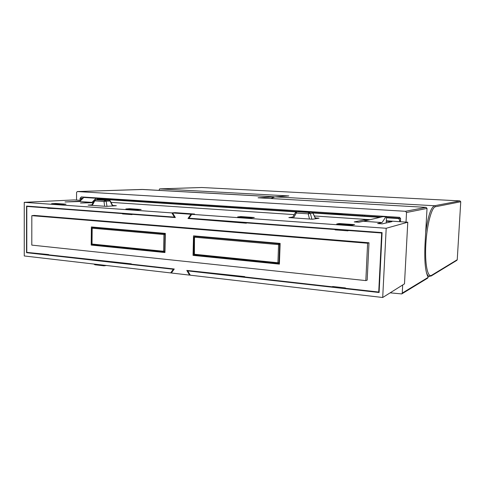 <?xml version="1.0" encoding="UTF-8"?>
<svg xmlns="http://www.w3.org/2000/svg" width="485" height="485" viewBox="0 0 485 485"><rect width="100%" height="100%" fill="white"/><g stroke="black" fill="none" stroke-linecap="round" stroke-linejoin="round"><path stroke-width="0.73" d="M288.654 195.928L159.662 188.877L158.995 190.369M457.24 259.73L460.75 201.748L435.469 206.755C431.589 207.228 426.879 224.967 425.824 244.313C424.714 263.682 427.6 277.996 431.565 275.31L457.24 259.73L456.87 260.342L431.135 276.026L431.565 275.31M288.824 195.916L275.037 196.868L434.56 205.743L459.968 200.893L201.815 187.507L159.662 188.877M459.968 200.893L460.75 201.748M251.303 207.829L251.685 208.647M201.075 204.603L201.493 205.397M273.795 196.752L142.917 189.471L77.291 191.557L405.472 211.296L426.066 207.362L258.062 197.795L274.783 196.88M426.066 207.362L427.024 208.435L425.005 244.646C424.284 261.16 425.333 271.982 428.158 277.117L427.752 278.087L401.762 293.922L402.259 293.085L428.213 277.341M427.024 208.435L406.533 212.497L406.024 222.106M402.683 284.98L402.259 293.085M401.762 293.922L390.14 292.837M76.521 200.056L76.575 192.412L77.291 191.557M80.061 200.293L80.073 198.341L81.274 196.916L399.549 217.341L400.604 218.541L400.434 221.73M406.533 212.497L405.472 211.296M199.293 205.258L198.795 204.458M229.926 207.24L229.951 206.458M226.259 206.222L226.234 206.998M237.401 206.937L237.377 207.719M249.49 208.508L249.041 207.683M241.13 207.962L241.154 207.174M133.824 200.287L133.411 200.99M343.083 213.721L338.809 214.109L332.019 213.673M338.803 214.285L339.063 213.461M128.028 200.644L127.755 200.002L128.416 200.669M128.258 199.929L128.398 200.547L132.114 200.79L131.981 200.172M399.567 221.669L399.628 220.517C399.573 219.372 398.991 218.711 397.876 218.523L386.484 217.783M379.919 217.359L312.916 213L310.382 213.527L311.91 219.184M296.171 211.915L97.067 198.971M83.117 198.068L81.977 197.995L80.886 199.426L80.88 200.329L74.314 199.911L24.25 202.33L171.884 212.909L174.418 217.116L26.56 206.083L26.548 252.685L173.333 269.266L170.653 272.922L24.256 255.965L24.25 202.33M397.876 218.523L399.325 218.208L386.509 217.377M381.265 217.037L312.54 212.588M297.711 211.63L97.073 198.638M399.325 218.208L400.586 218.826M171.575 272.722L170.653 272.922M386.333 220.784L407.776 222.221L404.49 283.852L382.707 297.493L190.314 275.201L187.743 270.891L188.665 270.63M364.969 220.924L365.017 219.826L368.57 220.063M386.309 221.257L391.965 221.633L382.259 223.852L377.645 223.536L382.059 222.554L363.447 221.287L358.718 222.227L354.238 221.918L365.017 219.826M187.743 270.891L379.1 292.51L382.083 232.612L188.95 218.201L191.727 214.328L386.193 228.265L382.707 297.493M407.776 222.221L386.193 228.265M111.241 202.378L293.989 214.606M314.65 215.989L370.097 219.699M174.23 269.054L173.333 269.266M27.76 252.497L26.548 252.685M175.055 217.08L174.418 217.116M92.865 202.706L80.437 203.021L91.968 202.384L79.673 201.548L65.026 201.954L80.031 201.184M315.456 217.953L319.069 218.195L312.492 219.226L288.842 217.589L292.661 217.062M112.738 205.464L116.364 205.719L106.263 206.367L88.106 205.094L91.81 204.87M237.632 216.94L240.802 216.565L254.316 217.522L251.236 217.904L237.632 216.94M125.851 208.98L129.683 208.702L141.171 209.514L137.4 209.805L125.851 208.98M51.598 203.694L55.787 203.476L66.015 204.197L61.874 204.427L51.598 203.694M336.711 223.991L339.167 223.524L354.614 224.622L352.28 225.101L336.711 223.991M171.884 212.909L174.988 212.642L194.57 214.037L191.727 214.328M55.781 203.997L55.787 203.476M240.802 216.565L240.784 217.165M129.683 208.702L129.677 209.253M339.167 223.524L339.136 224.167M386.224 222.948L386.539 216.704L385.872 216.837L382.059 222.554M385.872 216.837L382.907 216.643L386.539 216.704M96.673 198.104L83.947 197.34L96.709 198.11L97.061 199.674M91.968 202.384L96.194 198.129M83.947 197.34L79.673 201.548M382.907 216.643L363.447 221.287M112.55 205.961L110.004 200.996L106.136 201.208L106.997 206.325M104.645 206.258L104.002 201.469L94.775 200.857L92.259 205.385M112.908 205.943L110.24 200.857L108.876 200.147L105.009 200.347L106.136 201.208L104.002 201.469L105.009 200.347L95.8 199.741L99.71 199.547L109.264 200.244M99.868 199.559L95.678 199.741L94.775 200.857L94.429 200.384M315.547 218.747L312.898 213.188L311.558 212.187M309.491 219.02L308.211 213.812L296.317 213.03L293.504 217.91M299.748 211.424L311.437 212.175L308.915 212.509L297.038 211.739L299.645 211.418L296.747 211.745L296.317 213.03L295.474 212.491L292.358 217.832M310.382 213.527L308.211 213.812L308.915 212.509L310.382 213.527M103.742 265.174L104.899 265.307M365.829 280.603L367.612 243.246L31.828 215.667L31.798 245.113L365.829 280.603L367.181 280.148L368.982 242.773L34.18 215.401L31.828 215.667M91.204 245.07L91.374 226.956L165.33 233.4L164.955 252.539L91.204 245.07L92.847 244.792L164.967 252.073M193.054 255.383L193.515 235.856L280.136 243.403L279.396 264.131L193.054 255.383L194.485 255.049L279.415 263.622M367.612 243.246L368.982 242.773M134.8 214.164L132.029 214.309L175.34 217.553L172.605 212.957L190.987 214.273L187.992 218.505L246.362 223.215L246.374 222.876L335.099 229.52L337.057 229.253M132.029 214.309L132.023 214.625L122.481 213.909L122.487 213.594L125.457 213.467M59.309 208.526L56.248 208.635L122.487 213.594M56.248 208.635L47.766 208.295L50.998 207.907M48.652 254.564L26.79 252.388L26.802 206.434L47.766 208.004M47.615 254.734L131.29 263.852L131.283 264.161L174.26 269.005L171.369 273.006L189.58 275.116L186.81 270.418L244.719 276.608L244.707 276.941L332.619 286.853L332.637 286.496L345.417 287.932L345.399 288.29L378.724 292.043L381.665 233.006L382.071 232.915M349.667 230.193L348 230.484L381.665 233.006M348 230.484L347.987 230.848L335.087 229.878L335.099 229.52M235.104 222.366L238.105 221.869M248.611 222.651L246.374 222.876M30.106 206.349L26.802 206.434M190.429 218.311L187.992 218.505M235.116 222.033L237.601 221.833M193.497 214.146L190.987 214.273M193.6 214L175.54 212.715L172.605 212.957M122.481 213.909L126.064 213.509M47.766 208.295L51.652 207.956M379.137 291.764L378.724 292.043M333.256 286.562L332.619 286.853M234.346 275.444L233.546 275.686M122.766 262.894L121.814 263.094M190.168 274.965L189.58 275.116M335.087 229.878L337.451 229.284M274.837 196.88L271.042 198.535M429.546 276.468L429.225 276.432C428.091 276.177 427.109 274.686 426.279 271.97M425.684 232.4C428.031 216.116 430.983 207.234 434.56 205.743L435.469 206.755M364.617 215.104L364.575 215.958M253.249 207.956L253.225 208.75M273.2 196.764L141.887 189.453L77.236 191.551M98.346 198.013L95.897 198.056M81.298 198.316L80.073 198.341M337.439 214.2L337.378 213.351M332.601 213.048L332.661 213.891M362.525 215.825L362.568 214.97M146.573 201.105L138.468 201.317M141.79 189.459L142.675 189.459M400.513 220.311L399.628 220.517M83.723 197.45L95.969 198.238M110.234 200.857L108.973 200.147L99.467 199.559M105.293 265.35L104.02 265.829L103.329 265.125M94.272 264.076L95.212 264.78M164.979 251.2L163.615 251.272L163.936 251.927L92.386 244.707L91.768 244.022L163.615 251.272L163.942 234.516L92.174 228.199L92.023 244.082L92.386 244.707L163.888 251.915M164.973 251.776L164.154 251.921L164.645 251.26L164.973 234.516L163.942 234.516L164.367 233.734L92.635 227.459L91.92 228.138M165.324 233.6L164.367 233.734L165.312 234.467M94.69 227.247L92.55 227.459L91.92 228.15L91.768 244.022M193.842 254.195L277.917 262.755L278.566 244.61L194.497 237.207L194.394 255.001L278.123 263.44M196.674 236.134L194.776 236.407L194.139 237.141L193.739 254.255L194.394 255.001L278.463 263.434L277.917 262.755L278.972 262.737L279.615 244.604L278.566 244.61L278.917 243.749L194.909 236.401L194.249 237.092M280.136 243.482L278.917 243.749L279.615 244.604L280.1 244.495M279.451 262.603L278.463 263.434L279.433 263.161M427.691 276.28L431.135 276.026M270.788 198.523L274.946 196.868L288.739 195.916M159.613 188.877L201.772 187.507M252.418 207.901L252.394 208.695M331.746 212.994L331.958 213.843M96.709 198.11L84.475 197.322M95.678 199.741L94.405 200.408L91.635 205.343M299.354 211.424L311.497 212.175L312.922 213.018M312.946 213.048L315.68 218.729M295.48 212.485L296.747 211.745M106.409 265.483L104.02 265.829L94.969 264.78L93.787 264.016M92.55 227.459L94.648 227.241M194.776 236.407L196.607 236.128"/></g></svg>

